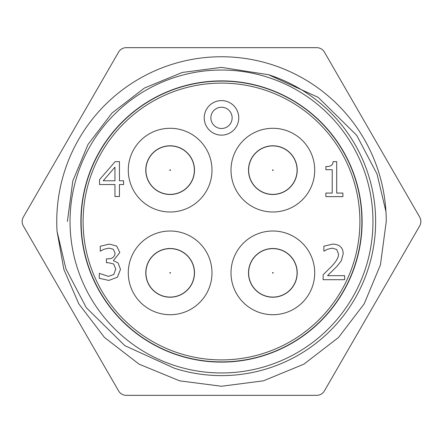 <?xml version="1.0" encoding="UTF-8"?>
<svg xmlns="http://www.w3.org/2000/svg" width="443" height="443" viewBox="0 0 443 443"><rect width="100%" height="100%" fill="white"/><g stroke="black" fill="none" stroke-linecap="round" stroke-linejoin="round"><path stroke-width="0.66" d="M361.892 221.5A140.392 140.392 0 0 1 151.307 343.081A140.392 140.392 0 0 1 151.307 99.919A140.392 140.392 0 0 1 361.892 221.5M419.665 225.93A8.86 8.86 0 0 0 419.665 217.07L324.414 52.102A8.86 8.86 0 0 0 316.745 47.672L126.255 47.672A8.86 8.86 0 0 0 118.586 52.102L23.335 217.07A8.86 8.86 0 0 0 23.335 225.93L118.586 390.898A8.86 8.86 0 0 0 126.255 395.328L316.745 395.328A8.86 8.86 0 0 0 324.414 390.898L419.665 225.93M375.282 231.706A154.668 154.391 0 0 1 375.083 234.369M374.341 241.313A154.668 154.391 0 0 1 374.274 241.845M386.174 216.555L385.953 211.616L377.048 174.088L356.704 135.309L318.152 97.338L268.513 74.723L221.5 67.38L182.289 72.453L144.44 88.03L112.024 113.02L88.03 144.44L72.813 180.932L67.38 221.5L72.813 180.932L88.03 144.44L112.024 113.02L144.44 88.03L182.289 72.453L221.5 67.38L268.513 74.723A154.12 154.12 0 0 1 221.5 375.62A154.12 154.12 0 0 1 174.487 368.277L124.848 345.662L86.296 307.691L65.952 268.912L57.047 231.384A164.752 164.752 0 0 1 211.616 57.047A164.752 164.752 0 0 1 385.953 211.616A165.267 165.006 -0 0 1 386.252 221.5L380.437 264.864L364.179 303.876L338.524 337.461L303.876 364.179L263.413 380.83L221.5 386.252L179.587 380.83L139.124 364.179L104.476 337.461L78.821 303.876L63.903 269.527L57.047 231.384L63.903 269.527L78.821 303.876L104.476 337.461L139.124 364.179L179.587 380.83L221.5 386.252L263.413 380.83L303.876 364.179L338.524 337.461L364.179 303.876L380.437 264.864L386.252 221.5M221.5 372.962A151.462 151.462 0 0 0 352.672 145.769A151.462 151.462 0 0 0 90.328 145.769A151.462 151.462 0 0 0 221.5 372.962M113.225 249.21L108.989 248.135L103.989 249.237L100.256 251.187L100.256 246.242L109.355 244.093L116.703 246.07L119.815 252.516L113.369 260.656L118.059 262.915L120.49 269.361L117.412 277.213L108.817 280.436L99.298 278.287L99.298 273.342L108.535 276.393L113.823 274.444L115.745 269.017L113.652 263.962L108.397 262.716L106.42 262.716L106.42 258.845L107.97 258.845C112.428 258.801 114.792 256.846 115.064 252.997L113.225 249.21M342.893 193.07L342.893 196.631L325.882 196.631L325.882 193.07L332.211 193.07L332.211 169.702L325.882 169.702L325.882 166.507C330.522 166.773 332.926 165.15 333.086 161.645L336.702 161.645L336.702 193.07L342.893 193.07M344.643 275.662L344.643 279.699L323.141 279.699L323.141 274.754L331.563 266.365C336.514 261.165 338.812 257.018 338.458 253.928L336.73 249.547L332.466 248.135L327.521 249.237L323.872 251.159L323.872 246.186L332.804 244.093C339.532 244.348 342.998 247.543 343.203 253.673L341.392 260.656L336.73 266.614L327.521 275.662L344.643 275.662M114.953 167.155L103.225 180.777L114.953 180.777L114.953 167.155M123.603 180.777L123.603 184.537L119.449 184.537L119.449 196.52L114.953 196.52L114.953 184.537L99.553 184.537L99.553 179.62L115.152 161.645L119.449 161.645L119.449 180.777L123.603 180.777M359.899 221.5A138.399 138.399 0 0 0 221.5 83.101A138.399 138.399 0 0 0 83.101 221.5A138.399 138.399 0 0 0 221.5 359.899A138.399 138.399 0 0 0 359.899 221.5M272.86 248.501A24.359 24.359 0 0 1 293.953 285.037A24.359 24.359 0 0 1 251.762 285.037A24.359 24.359 0 0 1 272.86 248.501M231.008 272.86A41.852 41.852 0 0 1 272.86 231.008A41.852 41.852 0 0 1 314.713 272.86A41.852 41.852 0 0 1 272.86 314.713A41.852 41.852 0 0 1 231.008 272.86M194.499 272.86A24.359 24.359 0 0 1 157.963 293.953A24.359 24.359 0 0 1 157.963 251.762A24.359 24.359 0 0 1 194.499 272.86M211.992 272.86A41.852 41.852 0 0 1 170.14 314.713A41.852 41.852 0 0 1 128.287 272.86A41.852 41.852 0 0 1 170.14 231.008A41.852 41.852 0 0 1 211.992 272.86M170.14 194.499A24.359 24.359 0 0 1 149.047 157.963A24.359 24.359 0 0 1 191.238 157.963A24.359 24.359 0 0 1 170.14 194.499M128.287 170.14A41.852 41.852 0 0 1 170.14 128.287A41.852 41.852 0 0 1 211.992 170.14A41.852 41.852 0 0 1 170.14 211.992A41.852 41.852 0 0 1 128.287 170.14M248.501 170.14A24.359 24.359 0 0 1 285.037 149.047A24.359 24.359 0 0 1 285.037 191.238A24.359 24.359 0 0 1 248.501 170.14M231.008 170.14A41.852 41.852 0 0 1 293.787 133.897A41.852 41.852 0 0 1 293.787 206.388A41.852 41.852 0 0 1 231.008 170.14M80.886 221.5A140.614 140.614 0 0 0 291.804 343.275A140.614 140.614 0 0 0 291.804 99.725A140.614 140.614 0 0 0 80.886 221.5M194.145 173.412A24.227 24.227 0 0 1 166.867 194.145A24.227 24.227 0 0 1 146.14 166.867A24.227 24.227 0 0 1 173.412 146.14A24.227 24.227 0 0 1 194.145 173.412M296.86 173.412A24.227 24.227 0 0 1 269.588 194.145A24.227 24.227 0 0 1 248.855 166.867A24.227 24.227 0 0 1 276.133 146.14A24.227 24.227 0 0 1 296.86 173.412M296.86 276.133A24.227 24.227 0 0 1 269.588 296.86A24.227 24.227 0 0 1 248.855 269.588A24.227 24.227 0 0 1 276.133 248.855A24.227 24.227 0 0 1 296.86 276.133M194.145 276.133A24.227 24.227 0 0 1 166.867 296.86A24.227 24.227 0 0 1 146.14 269.588A24.227 24.227 0 0 1 173.412 248.855A24.227 24.227 0 0 1 194.145 276.133M221.5 128.498A10.626 10.626 0 0 0 230.703 112.555A10.626 10.626 0 0 0 212.297 112.555A10.626 10.626 0 0 0 221.5 128.498M221.5 135.137A17.271 17.271 0 0 1 206.543 109.233A17.271 17.271 0 0 1 236.457 109.233A17.271 17.271 0 0 1 221.5 135.137M170.45 170.184A0.31 0.31 0 0 0 170.184 169.835A0.31 0.31 0 0 0 169.835 170.101A0.31 0.31 0 0 0 170.101 170.45A0.31 0.31 0 0 0 170.45 170.184M273.165 170.184A0.31 0.31 0 0 0 272.899 169.835A0.31 0.31 0 0 0 272.55 170.101A0.31 0.31 0 0 0 272.816 170.45A0.31 0.31 0 0 0 273.165 170.184M273.165 272.899A0.31 0.31 0 0 0 272.899 272.55A0.31 0.31 0 0 0 272.55 272.816A0.31 0.31 0 0 0 272.816 273.165A0.31 0.31 0 0 0 273.165 272.899M170.45 272.899A0.31 0.31 0 0 0 170.184 272.55A0.31 0.31 0 0 0 169.835 272.816A0.31 0.31 0 0 0 170.101 273.165A0.31 0.31 0 0 0 170.45 272.899"/></g></svg>
